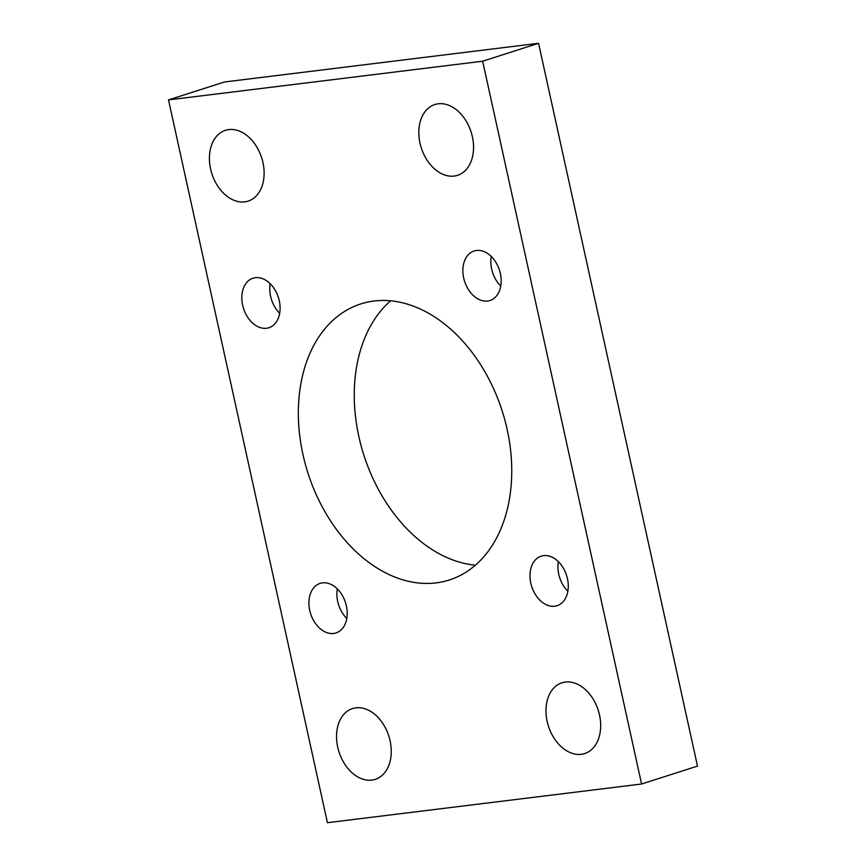 <?xml version="1.0" encoding="UTF-8"?>
<svg xmlns="http://www.w3.org/2000/svg" width="866" height="866" viewBox="0 0 866 866"><rect width="100%" height="100%" fill="white"/><g stroke="black" fill="none" stroke-linecap="round" stroke-linejoin="round"><path stroke-width="1.3" d="M475.347 565.206A144.958 101.961 72.2 0 1 358.86 436.616A144.958 101.961 72.2 0 1 390.653 300.794M507.14 429.384A144.958 101.961 -107.8 0 0 360.83 303.912A144.958 101.961 -107.8 0 0 302.948 454.531A144.958 101.961 -107.8 0 0 449.259 580.003A144.958 101.961 -107.8 0 0 507.14 429.384M472.371 136.709A37.173 26.142 -107.8 0 0 434.851 104.537A37.173 26.142 -107.8 0 0 420.01 143.161A37.173 26.142 -107.8 0 0 457.529 175.333A37.173 26.142 -107.8 0 0 472.371 136.709M262.939 162.505A37.173 26.142 -107.8 0 0 225.42 130.333A37.173 26.142 -107.8 0 0 210.59 168.957A37.173 26.142 -107.8 0 0 248.098 201.129A37.173 26.142 -107.8 0 0 262.939 162.505M599.499 714.959A37.173 26.142 -107.8 0 0 561.991 682.787A37.173 26.142 -107.8 0 0 547.15 721.4A37.173 26.142 -107.8 0 0 584.669 753.572A37.173 26.142 -107.8 0 0 599.499 714.959M390.079 740.744A37.173 26.142 -107.8 0 0 352.559 708.572A37.173 26.142 -107.8 0 0 337.718 747.196A37.173 26.142 -107.8 0 0 375.238 779.368A37.173 26.142 -107.8 0 0 390.079 740.744M346.779 618.486A26.012 18.305 72.2 0 1 337.697 601.459A26.012 18.305 72.2 0 1 337.296 588.88M346.389 605.897A26.012 18.305 -107.8 0 0 320.128 583.381A26.012 18.305 -107.8 0 0 309.736 610.411A26.012 18.305 -107.8 0 0 335.997 632.938A26.012 18.305 -107.8 0 0 346.389 605.897M279.686 313.297A26.012 18.305 72.2 0 1 270.593 296.28A26.012 18.305 72.2 0 1 270.203 283.702M279.285 300.719A26.012 18.305 -107.8 0 0 253.024 278.202A26.012 18.305 -107.8 0 0 242.642 305.233A26.012 18.305 -107.8 0 0 268.904 327.749A26.012 18.305 -107.8 0 0 279.285 300.719M567.847 591.262A26.012 18.305 72.2 0 1 558.754 574.234A26.012 18.305 72.2 0 1 558.364 561.655M567.447 578.683A26.012 18.305 -107.8 0 0 541.185 556.156A26.012 18.305 -107.8 0 0 530.804 583.186A26.012 18.305 -107.8 0 0 557.065 605.713A26.012 18.305 -107.8 0 0 567.447 578.683M500.743 286.072A26.012 18.305 72.2 0 1 491.661 269.055A26.012 18.305 72.2 0 1 491.26 256.477M500.353 273.494A26.012 18.305 -107.8 0 0 474.092 250.978A26.012 18.305 -107.8 0 0 463.7 278.008A26.012 18.305 -107.8 0 0 489.961 300.524A26.012 18.305 -107.8 0 0 500.353 273.494M327.435 822.7L168.513 99.893L482.654 61.205L641.576 784.011L327.435 822.7M482.654 61.205L538.565 43.3L224.424 81.989L168.513 99.893M538.565 43.3L697.487 766.107L641.576 784.011"/></g></svg>
